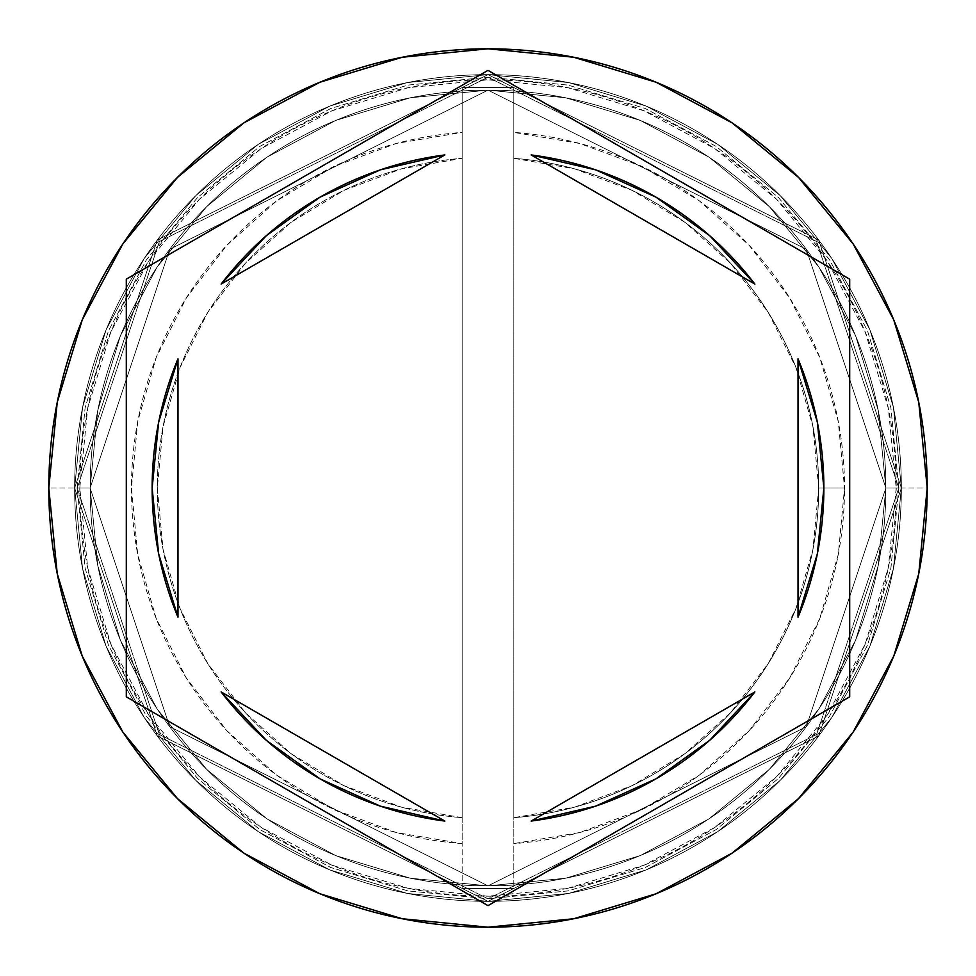 <?xml version="1.0" encoding="UTF-8"?>
<svg xmlns="http://www.w3.org/2000/svg" width="976" height="976" viewBox="0 0 976 976"><rect width="100%" height="100%" fill="white"/><g stroke="black" fill="none" stroke-linecap="round" stroke-linejoin="round"><path stroke-width="0.73" stroke-dasharray="4.88 3.66" d="M885.866 488L806.286 249.283L488 90.134L169.714 249.283L90.134 488L74.64 488L157.307 239.986L488 74.64L818.693 239.986L901.36 488L885.866 488L901.36 488L818.693 239.986L488 74.64L157.307 239.986L74.64 488L90.134 488L169.714 249.283L488 90.134L806.286 249.283L885.866 488L878.217 565.616L855.574 640.256L818.815 709.04L769.332 769.332L709.04 818.815L640.256 855.574L565.616 878.217L488 885.866L410.384 878.217L335.744 855.574L266.96 818.815L206.668 769.332L157.185 709.04L120.426 640.256L97.783 565.616L90.134 488L97.783 410.384L120.426 335.744L157.185 266.96L206.668 206.668L266.96 157.185L335.744 120.426L410.384 97.783L488 90.134L565.616 97.783L640.256 120.426L709.04 157.185L769.332 206.668L818.815 266.96L855.574 335.744L878.217 410.384L885.866 488L878.217 410.384L855.574 335.744L818.815 266.96L769.332 206.668L709.04 157.185L640.256 120.426L565.616 97.783L488 90.134L410.384 97.783L335.744 120.426L266.96 157.185L206.668 206.668L157.185 266.96L120.426 335.744L97.783 410.384L90.134 488L97.783 565.616L120.426 640.256L157.185 709.04L206.668 769.332L266.96 818.815L335.744 855.574L410.384 878.217L488 885.866L565.616 878.217L640.256 855.574L709.04 818.815L769.332 769.332L818.815 709.04L855.574 640.256L878.217 565.616L885.866 488L806.286 726.717L488 885.866L169.714 726.717L90.134 488L74.64 488A413.36 413.36 0 0 1 488 74.64A413.36 413.36 0 0 1 901.36 488A413.36 413.36 0 0 0 488 74.64A413.36 413.36 0 0 0 74.64 488A413.36 413.36 0 0 0 488 901.36A413.36 413.36 0 0 0 901.36 488A413.36 413.36 0 0 1 488 901.36A413.36 413.36 0 0 1 74.64 488L157.307 736.014L488 901.36L818.693 736.014L901.36 488L885.866 488L901.36 488L818.693 736.014L488 901.36L157.307 736.014L74.64 488L90.134 488L169.714 726.717L488 885.866L806.286 726.717L885.866 488L806.286 249.283L488 90.134L169.714 249.283L90.134 488L74.64 488L157.307 239.986L488 74.64L818.693 239.986L901.36 488L885.866 488L901.36 488L818.693 239.986L488 74.64L157.307 239.986L74.64 488L90.134 488L169.714 249.283L488 90.134L806.286 249.283L885.866 488L878.217 565.616L855.574 640.256L818.815 709.04L769.332 769.332L709.04 818.815L640.256 855.574L565.616 878.217L488 885.866L410.384 878.217L335.744 855.574L266.96 818.815L206.668 769.332L157.185 709.04L120.426 640.256L97.783 565.616L90.134 488L97.783 410.384L120.426 335.744L157.185 266.96L206.668 206.668L266.96 157.185L335.744 120.426L410.384 97.783L488 90.134L565.616 97.783L640.256 120.426L709.04 157.185L769.332 206.668L818.815 266.96L855.574 335.744L878.217 410.384L885.866 488L878.217 410.384L855.574 335.744L818.815 266.96L769.332 206.668L709.04 157.185L640.256 120.426L565.616 97.783L488 90.134L410.384 97.783L335.744 120.426L266.96 157.185L206.668 206.668L157.185 266.96L120.426 335.744L97.783 410.384L90.134 488L97.783 565.616L120.426 640.256L157.185 709.04L206.668 769.332L266.96 818.815L335.744 855.574L410.384 878.217L488 885.866L565.616 878.217L640.256 855.574L709.04 818.815L769.332 769.332L818.815 709.04L855.574 640.256L878.217 565.616L885.866 488L806.286 726.717L488 885.866L169.714 726.717L90.134 488L74.64 488A413.36 413.36 0 0 1 488 74.64A413.36 413.36 0 0 1 901.36 488A413.36 413.36 0 0 0 488 74.64A413.36 413.36 0 0 0 74.64 488A413.36 413.36 0 0 0 488 901.36A413.36 413.36 0 0 0 901.36 488A413.36 413.36 0 0 1 488 901.36A413.36 413.36 0 0 1 74.64 488L157.307 736.014L488 901.36L818.693 736.014L901.36 488L885.866 488L901.36 488L818.693 736.014L488 901.36L157.307 736.014L74.64 488L90.134 488L169.714 726.717L488 885.866L806.286 726.717L885.866 488L898.786 488L816.619 241.536L488 77.214L159.381 241.536L77.214 488L90.134 488L169.714 249.283L488 90.134L806.286 249.283L885.866 488L806.286 726.717L488 885.866L169.714 726.717L90.134 488L77.214 488L159.381 734.464L488 898.786L816.619 734.464L898.786 488L885.866 488L896.2 488A408.2 408.2 0 0 0 488 79.8A408.2 408.2 0 0 0 79.8 488L74.64 488A413.36 413.36 0 0 1 488 74.64A413.36 413.36 0 0 1 901.36 488A413.36 413.36 0 0 0 488 74.64A413.36 413.36 0 0 0 74.64 488L90.134 488A397.866 397.866 0 0 1 488 90.134A397.866 397.866 0 0 1 885.866 488L901.36 488A413.36 413.36 0 0 0 488 74.64A413.36 413.36 0 0 0 74.64 488L90.134 488A397.866 397.866 0 0 1 488 90.134A397.866 397.866 0 0 1 885.866 488A397.866 397.866 0 0 0 488 90.134A397.866 397.866 0 0 0 90.134 488A397.866 397.866 0 0 1 488 90.134A397.866 397.866 0 0 1 885.866 488A397.866 397.866 0 0 0 488 90.134A397.866 397.866 0 0 0 90.134 488A397.866 397.866 0 0 1 488 90.134A397.866 397.866 0 0 1 885.866 488L898.786 488L816.619 734.464L488 898.786L159.381 734.464L77.214 488L90.134 488L169.714 726.717L488 885.866L806.286 726.717L885.866 488L806.286 249.283L488 90.134L169.714 249.283L90.134 488L77.214 488L159.381 241.536L488 77.214L816.619 241.536L898.786 488L885.866 488L878.217 565.616L855.574 640.256L818.815 709.04L769.332 769.332L709.04 818.815L640.256 855.574L565.616 878.217L488 885.866L410.384 878.217L335.744 855.574L266.96 818.815L206.668 769.332L157.185 709.04L120.426 640.256L97.783 565.616L90.134 488L97.783 410.384L120.426 335.744L157.185 266.96L206.668 206.668L266.96 157.185L335.744 120.426L410.384 97.783L488 90.134L565.616 97.783L640.256 120.426L709.04 157.185L769.332 206.668L818.815 266.96L855.574 335.744L878.217 410.384L885.866 488A397.866 397.866 0 0 1 488 885.866A397.866 397.866 0 0 1 90.134 488A397.866 397.866 0 0 0 488 885.866A397.866 397.866 0 0 0 885.866 488L878.217 565.616L855.574 640.256L818.815 709.04L769.332 769.332L709.04 818.815L640.256 855.574L565.616 878.217L488 885.866L410.384 878.217L335.744 855.574L266.96 818.815L206.668 769.332L157.185 709.04L120.426 640.256L97.783 565.616L90.134 488L97.783 410.384L120.426 335.744L157.185 266.96L206.668 206.668L266.96 157.185L335.744 120.426L410.384 97.783L488 90.134L565.616 97.783L640.256 120.426L709.04 157.185L769.332 206.668L818.815 266.96L855.574 335.744L878.217 410.384L885.866 488A397.866 397.866 0 0 1 488 885.866A397.866 397.866 0 0 1 90.134 488A397.866 397.866 0 0 0 488 885.866A397.866 397.866 0 0 0 885.866 488A397.866 397.866 0 0 1 488 885.866A397.866 397.866 0 0 1 90.134 488L48.8 488A439.2 439.2 0 0 1 488 48.8A439.2 439.2 0 0 1 927.2 488L901.36 488A413.36 413.36 0 0 0 488 74.64A413.36 413.36 0 0 0 74.64 488A413.36 413.36 0 0 1 488 74.64A413.36 413.36 0 0 1 901.36 488A413.36 413.36 0 0 0 488 74.64A413.36 413.36 0 0 0 74.64 488A413.36 413.36 0 0 1 488 74.64A413.36 413.36 0 0 1 901.36 488A413.36 413.36 0 0 0 488 74.64A413.36 413.36 0 0 0 74.64 488A413.36 413.36 0 0 1 488 74.64A413.36 413.36 0 0 1 901.36 488A413.36 413.36 0 0 0 488 74.64A413.36 413.36 0 0 0 74.64 488A413.36 413.36 0 0 1 488 74.64A413.36 413.36 0 0 1 901.36 488A413.36 413.36 0 0 0 488 74.64A413.36 413.36 0 0 0 74.64 488A413.36 413.36 0 0 0 488 901.36A413.36 413.36 0 0 0 901.36 488A413.36 413.36 0 0 1 488 901.36A413.36 413.36 0 0 1 74.64 488L82.582 568.642L106.103 646.185L144.302 717.653L195.712 780.288L258.347 831.698L329.815 869.897L407.358 893.418L488 901.36L568.642 893.418L646.185 869.897L717.653 831.698L780.288 780.288L831.698 717.653L869.897 646.185L893.418 568.642L901.36 488L893.418 407.358L869.897 329.815L831.698 258.347L780.288 195.712L717.653 144.302L646.185 106.103L568.642 82.582L488 74.64L407.358 82.582L329.815 106.103L258.347 144.302L195.712 195.712L144.302 258.347L106.103 329.815L82.582 407.358L74.64 488L82.582 407.358L106.103 329.815L144.302 258.347L195.712 195.712L258.347 144.302L329.815 106.103L407.358 82.582L488 74.64L568.642 82.582L646.185 106.103L717.653 144.302L780.288 195.712L831.698 258.347L869.897 329.815L893.418 407.358L901.36 488L893.418 568.642L869.897 646.185L831.698 717.653L780.288 780.288L717.653 831.698L646.185 869.897L568.642 893.418L488 901.36L407.358 893.418L329.815 869.897L258.347 831.698L195.712 780.288L144.302 717.653L106.103 646.185L82.582 568.642L74.64 488A413.36 413.36 0 0 0 488 901.36A413.36 413.36 0 0 0 901.36 488A413.36 413.36 0 0 1 488 901.36A413.36 413.36 0 0 1 74.64 488L82.582 568.642L106.103 646.185L144.302 717.653L195.712 780.288L258.347 831.698L329.815 869.897L407.358 893.418L488 901.36L568.642 893.418L646.185 869.897L717.653 831.698L780.288 780.288L831.698 717.653L869.897 646.185L893.418 568.642L901.36 488L893.418 407.358L869.897 329.815L831.698 258.347L780.288 195.712L717.653 144.302L646.185 106.103L568.642 82.582L488 74.64L407.358 82.582L329.815 106.103L258.347 144.302L195.712 195.712L144.302 258.347L106.103 329.815L82.582 407.358L74.64 488A413.36 413.36 0 0 0 488 901.36A413.36 413.36 0 0 0 901.36 488A413.36 413.36 0 0 1 488 901.36A413.36 413.36 0 0 1 74.64 488L82.582 568.642L106.103 646.185L144.302 717.653L195.712 780.288L258.347 831.698L329.815 869.897L407.358 893.418L488 901.36L568.642 893.418L646.185 869.897L717.653 831.698L780.288 780.288L831.698 717.653L869.897 646.185L893.418 568.642L901.36 488L893.418 407.358L869.897 329.815L831.698 258.347L780.288 195.712L717.653 144.302L646.185 106.103L568.642 82.582L488 74.64L407.358 82.582L329.815 106.103L258.347 144.302L195.712 195.712L144.302 258.347L106.103 329.815L82.582 407.358L74.64 488A413.36 413.36 0 0 0 488 901.36A413.36 413.36 0 0 0 901.36 488A413.36 413.36 0 0 1 488 901.36A413.36 413.36 0 0 1 74.64 488A413.36 413.36 0 0 0 488 901.36A413.36 413.36 0 0 0 901.36 488L927.2 488A439.2 439.2 0 0 1 488 927.2A439.2 439.2 0 0 1 48.8 488L74.64 488A413.36 413.36 0 0 0 488 901.36A413.36 413.36 0 0 0 901.36 488L885.866 488A397.866 397.866 0 0 1 488 885.866A397.866 397.866 0 0 1 90.134 488L74.64 488A413.36 413.36 0 0 0 488 901.36A413.36 413.36 0 0 0 901.36 488L885.866 488M158.698 554.014L152.146 488A335.854 335.854 0 0 0 177.974 617.174L177.974 358.826A335.854 335.854 0 0 0 152.146 488L158.698 421.986M818.693 488A330.693 330.693 0 0 1 513.84 817.681A330.693 330.693 0 0 0 818.693 488L844.533 488A356.533 356.533 0 0 1 513.84 843.593L513.84 817.681A330.693 330.693 0 0 0 818.693 488A330.693 330.693 0 0 0 513.84 158.319L513.84 87.547L462.16 87.547L462.16 132.407L396.415 143.435L333.853 166.518L276.696 200.836L226.92 245.208L186.282 298.058L156.197 357.558L137.701 421.62L131.467 488L137.701 554.38L156.197 618.442L186.282 677.942L226.92 730.792L276.696 775.164L333.853 809.482L396.415 832.565L462.16 843.593L462.16 888.453L513.84 888.453L513.84 843.593L579.585 832.565L642.147 809.482L699.304 775.164L749.08 730.792L789.718 677.942L819.803 618.442L838.299 554.38L844.533 488L838.299 421.62L819.803 357.558L789.718 298.058L749.08 245.208L699.304 200.836L642.147 166.518L579.585 143.435L513.84 132.407A356.533 356.533 0 0 1 844.533 488L818.693 488A330.693 330.693 0 0 0 513.84 158.319A330.693 330.693 0 0 1 818.693 488L812.947 426.658L795.94 367.452L768.234 312.418L730.792 263.483L684.932 222.345L632.241 190.43L574.535 168.836L513.84 158.319L513.84 817.681L574.535 807.164L632.241 785.57L684.932 753.655L730.792 712.517L768.234 663.582L795.94 608.548L812.947 549.342L818.693 488M896.2 488L888.355 567.629L865.126 644.209L827.404 714.786L776.64 776.64L714.786 827.404L644.209 865.126L567.629 888.355L488 896.2L408.371 888.355L331.791 865.126L261.214 827.404L199.36 776.64L148.596 714.786L110.874 644.209L87.645 567.629L79.8 488L87.645 408.371L110.874 331.791L148.596 261.214L199.36 199.36L261.214 148.596L331.791 110.874L408.371 87.645L488 79.8L567.629 87.645L644.209 110.874L714.786 148.596L776.64 199.36L827.404 261.214L865.126 331.791L888.355 408.371L896.2 488L901.36 488A413.36 413.36 0 0 1 488 901.36A413.36 413.36 0 0 1 74.64 488L79.8 488A408.2 408.2 0 0 0 488 896.2A408.2 408.2 0 0 0 896.2 488M754.887 284.101A335.854 335.854 0 0 0 531.139 154.928L595.628 169.848L655.933 197.14L709.711 235.716L754.887 284.101L531.139 154.928L754.887 284.101M798.026 617.174A335.854 335.854 0 0 0 798.026 358.826L798.026 617.174L798.026 358.826M595.641 806.139A335.854 335.854 0 0 0 754.887 691.899L531.139 821.072A335.854 335.854 0 0 0 595.604 806.152L531.139 821.072L754.887 691.899L709.711 740.284L655.933 778.86L595.628 806.152M221.113 691.899A335.854 335.854 0 0 0 444.861 821.072L380.372 806.152L320.067 778.86L266.289 740.284L221.113 691.899L444.861 821.072L221.113 691.899M898.786 488L890.893 568.142L867.518 645.197L829.551 716.213L778.47 778.47L716.213 829.551L645.197 867.518L568.142 890.893L488 898.786L407.858 890.893L330.803 867.518L259.787 829.551L197.53 778.47L146.449 716.213L108.482 645.197L85.107 568.142L77.214 488L85.107 407.858L108.482 330.803L146.449 259.787L197.53 197.53L259.787 146.449L330.803 108.482L407.858 85.107L488 77.214L568.142 85.107L645.197 108.482L716.213 146.449L778.47 197.53L829.551 259.787L867.518 330.803L890.893 407.858L898.786 488L890.893 407.858L867.518 330.803L829.551 259.787L778.47 197.53L716.213 146.449L645.197 108.482L568.142 85.107L488 77.214L407.858 85.107L330.803 108.482L259.787 146.449L197.53 197.53L146.449 259.787L108.482 330.803L85.107 407.858L77.214 488L85.107 568.142L108.482 645.197L146.449 716.213L197.53 778.47L259.787 829.551L330.803 867.518L407.858 890.893L488 898.786L568.142 890.893L645.197 867.518L716.213 829.551L778.47 778.47L829.551 716.213L867.518 645.197L890.893 568.142L898.786 488M849.693 279.173L488 70.357L126.307 279.173L126.307 696.827L488 905.643L849.693 696.827L849.693 279.173M817.302 421.986L823.854 488L817.302 554.014M380.396 169.848A335.854 335.854 0 0 1 444.861 154.928L221.113 284.101L266.289 235.716L320.067 197.14L380.372 169.848L444.861 154.928L221.113 284.101A335.854 335.854 0 0 1 380.359 169.861M177.974 358.826L177.974 617.174M462.16 817.681L462.16 843.593A356.533 356.533 0 0 1 131.467 488A356.533 356.533 0 0 1 462.16 132.407L462.16 158.319A330.693 330.693 0 0 0 157.307 488A330.693 330.693 0 0 0 462.16 817.681A330.693 330.693 0 0 1 157.307 488A330.693 330.693 0 0 1 462.16 158.319A330.693 330.693 0 0 0 157.307 488A330.693 330.693 0 0 0 462.16 817.681L462.16 158.319L401.465 168.836L343.759 190.43L291.068 222.345L245.208 263.483L207.766 312.418L180.06 367.452L163.053 426.658L157.307 488L163.053 549.342L180.06 608.548L207.766 663.582L245.208 712.517L291.068 753.655L343.759 785.57L401.465 807.164L462.16 817.681L462.16 87.547L462.16 817.681M513.84 87.547L513.84 888.453L513.84 87.547L462.16 87.547L513.84 87.547L462.16 87.547L462.16 888.453L513.84 888.453L462.16 888.453L513.84 888.453L513.84 87.547"/><path stroke-width="1.46" d="M48.8 488A439.2 439.2 0 0 1 488 48.8A439.2 439.2 0 0 1 927.2 488A439.2 439.2 0 0 0 488 48.8A439.2 439.2 0 0 0 48.8 488L57.242 573.681L82.228 656.079L122.817 732.012L177.437 798.563L243.988 853.183L319.921 893.772L402.319 918.758L488 927.2L573.681 918.758L656.079 893.772L732.012 853.183L798.563 798.563L853.183 732.012L893.772 656.079L918.758 573.681L927.2 488L918.758 402.319L893.772 319.921L853.183 243.988L798.563 177.437L732.012 122.817L656.079 82.228L573.681 57.242L488 48.8L402.319 57.242L319.921 82.228L243.988 122.817L177.437 177.437L122.817 243.988L82.228 319.921L57.242 402.319L48.8 488A439.2 439.2 0 0 0 488 927.2A439.2 439.2 0 0 0 927.2 488A439.2 439.2 0 0 1 488 927.2A439.2 439.2 0 0 1 48.8 488M152.146 488A335.854 335.854 0 0 0 152.146 488.024A335.854 335.854 0 0 1 177.974 358.826L158.661 422.132L152.146 488L158.661 553.868L177.974 617.174A335.854 335.854 0 0 1 152.146 488M531.139 154.928A335.854 335.854 0 0 1 754.887 284.101L709.711 235.716L655.933 197.14L595.628 169.848L531.139 154.928L754.887 284.101L531.139 154.928M823.854 488.024A335.854 335.854 0 0 0 823.854 487.976L817.339 422.132L798.026 358.826A335.854 335.854 0 0 1 798.026 617.174L817.339 553.868L823.854 488M595.628 806.152L655.933 778.86L709.711 740.284L754.887 691.899A335.854 335.854 0 0 1 531.139 821.072L595.628 806.152A335.854 335.854 0 0 0 595.641 806.139M444.861 821.072A335.854 335.854 0 0 1 221.113 691.899L266.289 740.284L320.067 778.86L380.372 806.152L444.861 821.072L221.113 691.899L444.861 821.072M817.302 421.986L798.026 358.826L798.026 617.174L817.302 554.014M754.887 691.899L531.139 821.072L754.887 691.899M158.698 554.014L177.974 617.174L177.974 358.826L158.698 421.986M488 70.357L849.693 279.173L849.693 696.827L488 905.643L126.307 696.827L126.307 279.173L488 70.357L849.693 279.173L488 70.357L126.307 279.173L126.307 696.827L488 905.643L849.693 696.827L849.693 279.173L849.693 696.827L488 905.643L126.307 696.827L126.307 279.173L488 70.357M380.372 169.848L320.067 197.14L266.289 235.716L221.113 284.101A335.854 335.854 0 0 1 444.861 154.928L380.372 169.848A335.854 335.854 0 0 0 380.359 169.861M221.113 284.101L444.861 154.928L221.113 284.101M798.026 358.826L798.026 617.174M177.974 617.174L177.974 358.826"/></g></svg>
